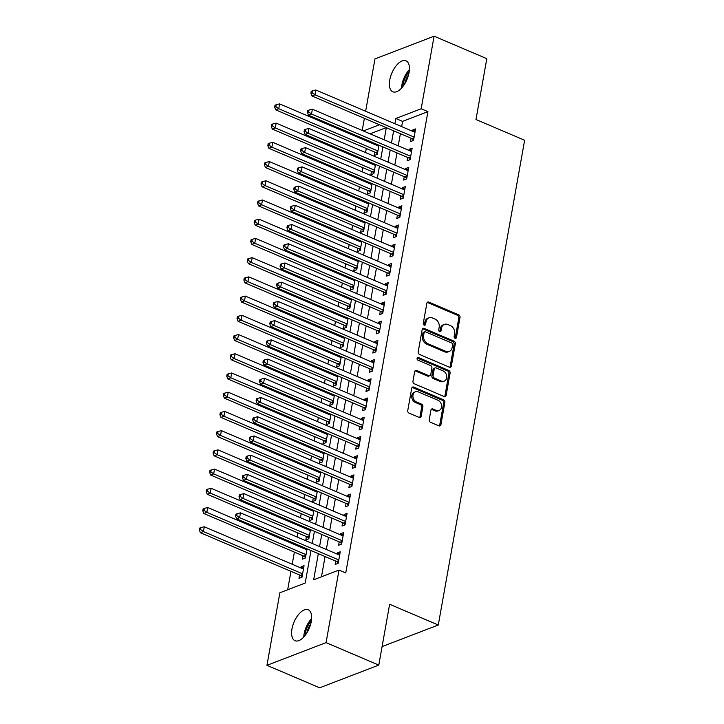 <?xml version="1.0" encoding="UTF-8"?>
<svg xmlns="http://www.w3.org/2000/svg" width="724" height="724" viewBox="0 0 724 724"><rect width="100%" height="100%" fill="white"/><g stroke="black" fill="none" stroke-linecap="round" stroke-linejoin="round"><path stroke-width="1.09" d="M455.052 338.289A1.448 1.14 69 0 0 456.446 337.465L460.021 317.42A2.063 1.629 69 0 0 458.699 314.822L428.843 302.098A2.063 1.629 69 0 0 426.852 303.275L423.278 323.32A1.448 1.14 69 0 0 425.603 324.307L426.065 321.718A6.606 5.213 69 0 1 429.006 317.809A6.606 5.213 69 0 1 432.445 317.945L434.934 319.003A6.606 5.213 69 0 1 439.169 327.302L438.708 329.9A1.448 1.14 69 0 0 441.025 330.886L441.486 328.289A6.606 5.213 69 0 1 444.427 324.388A6.606 5.213 69 0 1 447.866 324.515L450.355 325.574A6.606 5.213 69 0 1 454.591 333.882L454.129 336.47A1.448 1.14 69 0 0 455.052 338.289M455.115 338.307A1.448 1.14 69 0 0 455.242 337.927L458.817 317.881A2.063 1.629 69 0 0 457.487 315.284L427.64 302.56A2.063 1.629 69 0 0 427.223 302.442M424.264 325.157A1.448 1.14 69 0 0 424.4 324.768L424.861 322.18L426.065 321.718M439.685 331.737A1.448 1.14 69 0 0 439.821 331.348L440.283 328.75L441.486 328.289M291.971 628.948A16.833 8.217 113.1 0 1 308.234 609.753A16.833 8.217 113.1 0 1 311.284 621.527A16.833 8.217 113.1 0 1 295.03 640.722A16.833 8.217 113.1 0 1 291.971 628.948M389.756 79.993A16.833 8.217 113.1 0 1 406.01 60.798A16.833 8.217 113.1 0 1 409.069 72.581A16.833 8.217 113.1 0 1 392.806 91.776A16.833 8.217 113.1 0 1 389.756 79.993M429.223 419.685A2.063 1.629 69 0 0 430.545 422.282L438.916 425.857A2.063 1.629 69 0 0 440.916 424.671L444.88 402.408A2.063 1.629 69 0 0 443.559 399.82L413.703 387.087A2.063 1.629 69 0 0 411.712 388.272L407.748 410.526A2.063 1.629 69 0 0 409.069 413.123L419.187 417.44A2.063 1.629 69 0 0 421.178 416.255L422.879 406.734A2.063 1.629 69 0 0 421.558 404.137L416.535 402.001A5.53 4.362 69 0 1 412.942 396.779A5.53 4.362 69 0 1 415.458 391.793A5.53 4.362 69 0 1 418.336 391.901L437.984 400.281A5.53 4.362 69 0 1 441.577 405.503A5.53 4.362 69 0 1 439.07 410.49A5.53 4.362 69 0 1 436.192 410.381L432.916 408.979A2.063 1.629 69 0 0 430.916 410.164L429.223 419.685M318.316 553.661L313.655 579.788L339.004 570.059L345.755 572.946L427.929 111.641L421.169 108.763L395.829 118.492L394.897 123.723M339.004 570.059L326.072 642.622L266.948 665.32L279.871 592.766L305.211 583.037L311.003 550.539M365.638 111.243L374.969 58.897L434.092 36.2L486.809 58.68L475.976 119.514L524.629 140.257L438.282 625.011L389.63 604.269L378.788 665.103L326.072 642.622M434.092 36.2L421.169 108.763M449.369 367.177A2.063 1.629 69 0 0 451.369 366L455.333 343.737A2.063 1.629 69 0 0 454.011 341.14L424.155 328.415A2.063 1.629 69 0 0 422.164 329.592L418.201 351.855A2.063 1.629 69 0 0 419.522 354.452L449.369 367.177M450.102 373.077L446.138 395.331A2.063 1.629 69 0 1 444.147 396.517L414.291 383.783A2.063 1.629 69 0 1 412.97 381.195L414.671 371.665A2.063 1.629 69 0 1 416.662 370.489L428.771 375.647A2.063 1.629 69 0 0 430.762 374.471L431.893 368.145A2.063 1.629 69 0 0 430.572 365.557L417.965 360.181A1.448 1.14 69 0 1 418.436 357.538L448.78 370.48A2.063 1.629 69 0 1 450.102 373.077L448.898 373.539L444.934 395.802L446.138 395.331M382.091 646.586L438.282 625.011M339.203 541.887L338.606 545.244L341.619 544.095L343.674 532.556L340.66 533.715L340.47 534.81M346.054 503.442L345.457 506.809L348.47 505.651L350.525 494.112L347.511 495.27L347.312 496.365M352.905 464.998L352.298 468.365L355.321 467.206L357.375 455.677L354.353 456.835L354.163 457.921M359.747 426.563L359.149 429.92L362.163 428.762L364.217 417.232L361.204 418.391L361.005 419.486M366.597 388.118L366 391.485L369.014 390.327L371.068 378.788L368.054 379.946L367.855 381.041M373.439 349.674L372.842 353.041L375.865 351.882L377.919 340.352L374.896 341.511L374.706 342.597M380.29 311.229L379.693 314.596L382.706 313.438L384.761 301.908L381.747 303.066L381.548 304.152M387.141 272.794L386.544 276.152L389.557 274.993L391.612 263.464L388.589 264.622L388.399 265.717M393.983 234.35L393.385 237.716L396.399 236.558L398.453 225.019L395.44 226.178L395.25 227.273M400.834 195.905L400.236 199.272L403.25 198.114L405.304 186.584L402.291 187.742L402.091 188.828M407.684 157.47L407.078 160.828L410.101 159.669L412.155 148.139L409.132 149.298L408.942 150.393M427.929 111.641L402.589 121.37L401.657 126.6M400.399 133.678L398.227 145.823M396.969 152.9L394.806 165.045M393.548 172.122L391.385 184.267M390.127 191.344L387.964 203.489M386.697 210.566L384.534 222.702M383.277 229.78L381.114 241.925M379.856 249.002L377.693 261.147M376.426 268.224L374.263 280.369M373.005 287.446L370.842 299.591M369.584 306.668L367.421 318.813M366.154 325.891L363.991 338.036M362.733 345.113L360.57 357.249M359.312 364.326L357.149 376.471M355.882 383.548L353.719 395.693M352.461 402.77L350.298 414.915M349.04 421.992L346.877 434.138M345.61 441.215L343.447 453.36M342.19 460.437L340.027 472.582M338.769 479.659L336.606 491.795M335.339 498.872L333.176 511.017M331.918 518.094L329.755 530.24M328.497 537.317L326.334 549.462M325.076 556.539L321.465 576.793M411.105 138.248L410.508 141.605L413.522 140.447L415.576 128.917L412.562 130.076L412.363 131.171M404.254 176.683L403.657 180.05L406.671 178.891L408.725 167.362L405.712 168.52L405.521 169.606M397.413 215.128L396.806 218.494L399.829 217.336L401.883 205.806L398.861 206.955L398.671 208.05M390.562 253.572L389.964 256.939L392.978 255.78L395.033 244.241L392.019 245.4L391.82 246.495M383.711 292.016L383.114 295.374L386.136 294.216L388.191 282.686L385.168 283.844L384.978 284.939M376.869 330.452L376.272 333.818L379.286 332.66L381.34 321.13L378.326 322.289L378.127 323.375M370.018 368.896L369.421 372.263L372.435 371.104L374.489 359.566L371.475 360.724L371.276 361.819M363.167 407.341L362.57 410.698L365.593 409.54L367.647 398.01L364.625 399.168L364.434 400.263M356.326 445.785L355.728 449.142L358.742 447.984L360.796 436.454L357.783 437.613L357.584 438.699M349.475 484.22L348.877 487.587L351.891 486.428L353.946 474.899L350.932 476.057L350.742 477.143M342.633 522.665L342.027 526.031L345.049 524.873L347.104 513.334L344.081 514.493L343.891 515.588M335.782 561.109L335.185 564.467L338.199 563.308L340.253 551.779L337.239 552.937L337.04 554.032M378.788 665.103L319.655 687.8L266.948 665.32M367.711 140.429L367.539 141.388M366.281 148.465L365.548 152.565M364.29 159.642L364.118 160.61M362.86 167.687L362.127 171.787M360.869 178.864L360.697 179.833M359.43 186.91L358.706 191.009M357.439 198.086L357.267 199.055M356.009 206.132L355.276 210.232M354.018 217.309L353.846 218.277M352.588 225.354L351.855 229.454M350.597 236.531L350.425 237.499M349.167 244.576L348.434 248.676M347.176 255.753L346.995 256.712M345.737 263.798L345.004 267.898M343.746 274.975L343.574 275.935M342.316 283.012L341.583 287.111M340.325 294.188L340.153 295.157M338.895 302.234L338.162 306.333M336.904 313.411L336.732 314.379M335.465 321.456L334.741 325.556M333.474 332.633L333.302 333.601M332.044 340.678L331.311 344.778M330.053 351.855L329.882 352.823M328.624 359.9L327.891 364M326.633 371.077L326.461 372.046M325.194 379.123L324.47 383.222M323.203 390.299L323.031 391.268M321.773 398.345L321.04 402.444M319.782 409.522L319.61 410.481M318.352 417.558L317.619 421.658M316.361 428.735L316.189 429.703M314.922 436.78L314.198 440.88M312.931 447.957L312.759 448.925M311.501 456.002L310.768 460.102M309.51 467.179L309.338 468.147M308.08 475.225L307.347 479.324M306.089 486.401L305.917 487.37M304.65 494.447L303.926 498.546M302.659 505.624L302.487 506.592M301.229 513.669L300.496 517.769M299.238 524.846L299.066 525.814M297.808 532.891L297.075 536.991M295.817 544.068L295.645 545.027M294.378 552.104L292.215 564.249M290.957 571.327L287.672 589.77M362.217 130.465L364.38 118.32M393.639 130.8L391.476 142.936M390.209 150.022L388.046 162.158M386.788 169.235L384.625 181.38M383.367 188.457L381.204 200.602M379.937 207.679L377.774 219.825M376.516 226.902L374.353 239.047M373.095 246.124L370.932 258.269M369.674 265.346L367.511 277.491M366.244 284.568L364.082 296.704M362.824 303.781L360.661 315.926M359.403 323.004L357.24 335.149M355.973 342.226L353.81 354.371M352.552 361.448L350.389 373.593M349.131 380.67L346.968 392.815M345.701 399.892L343.538 412.037M342.28 419.115L340.117 431.251M338.859 438.328L336.696 450.473M335.429 457.55L333.266 469.695M332.008 476.772L329.845 488.917M328.587 495.994L326.424 508.139M325.157 515.216L322.995 527.362M321.737 534.439L319.574 546.584M379.485 124.763L363.358 130.953M312.261 543.462L314.424 531.316M315.682 524.239L317.845 512.094M319.103 505.017L321.275 492.872M322.533 485.795L324.696 473.659M325.954 466.582L328.117 454.437M329.375 447.36L331.538 435.214M332.805 428.137L334.968 415.992M336.226 408.915L338.389 396.77M339.647 389.693L341.809 377.548M343.076 370.471L345.239 358.326M346.497 351.249L348.66 339.113M349.918 332.035L352.081 319.89M353.348 312.813L355.511 300.668M356.769 293.591L358.932 281.446M360.19 274.369L362.353 262.224M363.62 255.147L365.783 243.002M367.041 235.924L369.204 223.779M370.462 216.702L372.625 204.566M373.892 197.48L376.055 185.344M377.313 178.267L379.476 166.122M380.733 159.045L382.896 146.9M384.163 139.822L386.326 127.677M386.245 127.641L370.118 133.831M299.582 575.001L298.976 578.367L301.998 577.209L304.053 565.679L301.03 566.838L300.84 567.924M304.433 547.742L304.261 548.711M303.003 555.788L302.406 559.145L305.419 557.987L307.048 548.855M307.863 528.52L307.691 529.488M306.424 536.565L305.827 539.923L308.84 538.765L310.469 529.633M311.284 509.298L311.112 510.266M309.854 517.343L309.248 520.71L312.27 519.551L313.899 510.411M314.705 490.076L314.533 491.044M313.275 498.121L312.678 501.488L315.691 500.329L317.32 491.189M318.135 470.853L317.963 471.822M316.696 478.899L316.098 482.265L319.112 481.107L320.741 471.967M321.556 451.631L321.384 452.6M320.126 459.677L319.519 463.043L322.542 461.885L324.162 452.753M324.976 432.418L324.804 433.377M323.547 440.454L322.949 443.821L325.963 442.663L327.592 433.531M328.397 413.196L328.225 414.164M326.967 421.241L326.37 424.599L329.384 423.44L331.013 414.309M331.827 393.974L331.655 394.942M330.388 402.019L329.791 405.377L332.814 404.218L334.434 395.087M335.248 374.751L335.076 375.72M333.818 382.797L333.221 386.163L336.235 385.005L337.864 375.865M338.669 355.529L338.497 356.498M337.239 363.575L336.642 366.941L339.656 365.783L341.285 356.642M342.099 336.307L341.927 337.275M340.66 344.353L340.063 347.719L343.086 346.561L344.705 337.42M345.52 317.085L345.348 318.053M344.09 325.13L343.493 328.497L346.506 327.339L348.135 318.207M348.941 297.872L348.769 298.831M347.511 305.908L346.914 309.275L349.927 308.116L351.556 298.985M352.371 278.649L352.199 279.609M350.932 286.695L350.335 290.053L353.357 288.894L354.977 279.763M355.792 259.427L355.62 260.396M354.362 267.473L353.755 270.83L356.778 269.672L358.407 260.54M359.213 240.205L359.041 241.173M357.783 248.251L357.185 251.608L360.199 250.45L361.828 241.318M362.643 220.983L362.471 221.951M361.204 229.028L360.606 232.395L363.62 231.237L365.249 222.096M366.063 201.761L365.892 202.729M364.634 209.806L364.027 213.173L367.05 212.014L368.679 202.874M369.484 182.538L369.312 183.507M368.054 190.584L367.457 193.951L370.471 192.792L372.1 183.652M372.914 163.325L372.742 164.285M371.475 171.362L370.878 174.728L373.892 173.57L375.521 164.439M376.335 144.103L376.163 145.062M374.905 152.14L374.299 155.506L377.322 154.348L378.951 145.216M402.589 121.37L395.829 118.492M412.562 130.076L415.169 131.189M409.132 149.298L411.748 150.411M405.712 168.52L408.327 169.633M402.291 187.742L404.897 188.855M398.861 206.955L401.476 208.078M395.44 226.178L398.055 227.291M392.019 245.4L394.625 246.513M388.589 264.622L391.204 265.735M385.168 283.844L387.783 284.957M381.747 303.066L384.353 304.18M378.326 322.289L380.933 323.402M374.896 341.511L377.512 342.624M371.475 360.724L374.091 361.837M368.054 379.946L370.661 381.059M364.625 399.168L367.24 400.281M361.204 418.391L363.819 419.504M357.783 437.613L360.389 438.726M354.353 456.835L356.968 457.948M350.932 476.057L353.547 477.17M347.511 495.27L350.117 496.393M344.081 514.493L346.696 515.606M340.66 533.715L343.276 534.828M301.03 566.838L303.646 567.951M337.239 552.937L339.846 554.05M444.427 324.388L443.215 324.85A6.606 5.213 69 0 0 440.283 328.75M429.006 317.809L427.793 318.27A6.606 5.213 69 0 0 424.861 322.18M449.785 367.294A2.063 1.629 69 0 0 450.156 366.462L454.12 344.199A2.063 1.629 69 0 0 452.799 341.601L422.952 328.877A2.063 1.629 69 0 0 422.535 328.759M452.636 344.823A1.448 1.14 69 0 0 451.713 343.004L425.513 331.836A1.448 1.14 69 0 0 424.119 332.66L423.631 335.393A6.606 5.213 69 0 0 427.857 343.692L445.767 351.33A6.606 5.213 69 0 0 449.215 351.466A6.606 5.213 69 0 0 452.156 347.556L452.636 344.823M424.762 331.8L423.549 332.271A1.448 1.14 69 0 0 422.907 333.121L424.119 332.66M449.215 351.466L448.011 351.927A6.606 5.213 69 0 1 444.563 351.792L426.653 344.153A6.606 5.213 69 0 1 422.418 335.855L422.907 333.121M444.554 396.634A2.063 1.629 69 0 0 444.934 395.802M429.848 375.693L428.635 376.154A2.063 1.629 69 0 1 427.567 376.109L415.458 370.95A2.063 1.629 69 0 0 415.042 370.833M448.898 373.539A2.063 1.629 69 0 0 447.577 370.941L417.223 358A1.448 1.14 69 0 0 417.169 357.982M441.332 381.005A5.53 4.362 69 0 0 444.21 381.114A5.53 4.362 69 0 0 446.717 376.127A5.53 4.362 69 0 0 443.133 370.914L436.21 367.955A2.063 1.629 69 0 0 434.21 369.14L433.088 375.457A2.063 1.629 69 0 0 434.409 378.055L441.332 381.005L440.129 381.467A5.53 4.362 69 0 0 443.007 381.575L444.21 381.114M435.133 367.919L433.92 368.38A2.063 1.629 69 0 0 433.006 369.602L434.21 369.14M440.129 381.467L433.205 378.516A2.063 1.629 69 0 1 431.875 375.919L433.006 369.602M439.07 410.49L437.857 410.951A5.53 4.362 69 0 1 434.979 410.843L431.703 409.44A2.063 1.629 69 0 0 431.296 409.332M415.458 391.793L414.246 392.254A5.53 4.362 69 0 0 411.739 397.241A5.53 4.362 69 0 0 415.332 402.463L416.535 402.001M419.594 417.549A2.063 1.629 69 0 0 419.974 416.725L421.667 407.196A2.063 1.629 69 0 0 420.345 404.598L415.332 402.463M439.332 425.965A2.063 1.629 69 0 0 439.703 425.133L443.676 402.87A2.063 1.629 69 0 0 442.346 400.281L412.499 387.548A2.063 1.629 69 0 0 412.083 387.44M378.779 146.185L279.6 103.894L278.74 108.7L275.726 109.858L375.711 152.493A2.109 1.656 -111 0 1 376.317 152.9L377.394 153.931M275.898 106.663L276.242 104.745L275.029 105.206L274.695 107.134L275.898 106.663L278.74 108.7L377.919 150.981M276.242 104.745L279.6 103.894M275.726 109.858L274.695 107.134M414.119 137.089L314.949 94.799L315.8 89.993L414.979 132.284M413.594 140.031L412.526 138.999A2.109 1.656 69 0 0 411.92 138.592L311.926 95.957L314.949 94.799L312.098 92.772L312.442 90.844L311.239 91.305L310.895 93.233L312.098 92.772M310.895 93.233L311.926 95.957M315.8 89.993L312.442 90.844M375.349 165.398L276.17 123.116L275.319 127.922L272.305 129.08L372.29 171.715A2.109 1.656 -111 0 1 372.896 172.122L373.973 173.154M272.477 125.885L272.812 123.967L271.609 124.428L271.265 126.347L272.477 125.885L275.319 127.922L374.498 170.203M272.812 123.967L276.17 123.116M272.305 129.08L271.265 126.347M371.928 184.62L272.749 142.338L271.898 147.135L268.876 148.293L368.869 190.928A2.109 1.656 -111 0 1 369.475 191.335L370.543 192.376M269.047 145.108L269.391 143.189L268.188 143.651L267.844 145.569L269.047 145.108L271.898 147.135L371.068 189.426M269.391 143.189L272.749 142.338M268.876 148.293L267.844 145.569M410.698 156.312L311.519 114.021L312.379 109.215L411.558 151.506M410.173 159.253L409.096 158.221A2.109 1.656 69 0 0 408.49 157.814L308.505 115.179L311.519 114.021L308.677 111.985L309.021 110.066L307.809 110.528L307.474 112.455L308.677 111.985M307.474 112.455L308.505 115.179M312.379 109.215L309.021 110.066M407.277 175.525L308.098 133.243L308.949 128.438L408.128 170.719M406.752 178.475L405.675 177.443A2.109 1.656 69 0 0 405.069 177.036L305.085 134.402L308.098 133.243L305.257 131.207L305.591 129.288L304.388 129.75L304.044 131.678L305.257 131.207M304.044 131.678L305.085 134.402M308.949 128.438L305.591 129.288M402.816 86.618A14.208 6.932 113.1 0 1 409.223 71.595M408.589 74.753A13.15 6.416 -66.9 0 0 404.662 83.975M409.413 69.622A16.308 7.955 -66.9 0 0 401.53 88.12M305.039 635.563A14.208 6.932 113.1 0 1 311.438 620.549M310.813 623.699A13.15 6.416 -66.9 0 0 306.876 632.93M311.637 618.577A16.308 7.955 -66.9 0 0 303.745 637.066M368.507 203.842L269.328 161.552L268.468 166.357L265.455 167.516L365.439 210.15A2.109 1.656 -111 0 1 366.045 210.557L367.122 211.598M265.627 164.33L265.97 162.411L264.758 162.873L264.423 164.791L265.627 164.33L268.468 166.357L367.647 208.648M265.97 162.411L269.328 161.552M265.455 167.516L264.423 164.791M365.077 223.064L265.907 180.774L265.047 185.579L262.034 186.738L362.018 229.372A2.109 1.656 -111 0 1 362.624 229.78L363.701 230.82M262.206 183.552L262.541 181.624L261.337 182.095L260.993 184.014L262.206 183.552L265.047 185.579L364.226 227.87M262.541 181.624L265.907 180.774M262.034 186.738L260.993 184.014M403.847 194.747L304.677 152.465L305.528 147.66L404.707 189.941M403.322 197.697L402.254 196.666A2.109 1.656 69 0 0 401.648 196.249L301.655 153.624L304.677 152.465L301.827 150.429L302.17 148.511L300.967 148.972L300.623 150.891L301.827 150.429M300.623 150.891L301.655 153.624M305.528 147.66L302.17 148.511M400.426 213.969L301.247 171.678L302.107 166.873L401.286 209.164M399.901 216.919L398.824 215.879A2.109 1.656 69 0 0 398.218 215.471L298.234 172.837L301.247 171.678L298.406 169.651L298.75 167.733L297.537 168.194L297.202 170.113L298.406 169.651M297.202 170.113L298.234 172.837M302.107 166.873L298.75 167.733M361.656 242.287L262.477 199.996L261.626 204.802L258.604 205.96L358.597 248.594A2.109 1.656 -111 0 1 359.204 249.002L360.271 250.033M258.776 202.774L259.12 200.847L257.916 201.317L257.572 203.236L258.776 202.774L261.626 204.802L360.796 247.092M259.12 200.847L262.477 199.996M258.604 205.96L257.572 203.236M397.005 233.191L297.826 190.901L298.686 186.095L397.856 228.386M396.481 236.142L395.404 235.101A2.109 1.656 69 0 0 394.797 234.694L294.813 192.059L297.826 190.901L294.985 188.874L295.32 186.955L294.116 187.416L293.772 189.335L294.985 188.874M293.772 189.335L294.813 192.059M298.686 186.095L295.32 186.955M358.235 261.509L259.056 219.218L258.197 224.024L255.183 225.182L355.167 267.817A2.109 1.656 -111 0 1 355.774 268.224L356.851 269.256M255.355 221.997L255.699 220.069L254.486 220.53L254.151 222.458L255.355 221.997L258.197 224.024L357.375 266.314M255.699 220.069L259.056 219.218M255.183 225.182L254.151 222.458M393.575 252.414L294.406 210.123L295.256 205.317L394.435 247.608M393.051 255.355L391.983 254.323A2.109 1.656 69 0 0 391.376 253.916L291.383 211.281L294.406 210.123L291.555 208.096L291.899 206.168L290.695 206.639L290.351 208.557L291.555 208.096M290.351 208.557L291.383 211.281M295.256 205.317L291.899 206.168M354.805 280.731L255.635 238.44L254.776 243.246L251.762 244.404L351.746 287.039A2.109 1.656 -111 0 1 352.353 287.446L353.43 288.478M251.934 241.21L252.269 239.291L251.065 239.753L250.721 241.68L251.934 241.21L254.776 243.246L353.955 285.537M252.269 239.291L255.635 238.44M251.762 244.404L250.721 241.68M390.155 271.636L290.976 229.345L291.835 224.54L391.014 266.83M389.63 274.577L388.553 273.545A2.109 1.656 69 0 0 387.946 273.138L287.962 230.504L290.976 229.345L288.134 227.318L288.478 225.39L287.265 225.852L286.93 227.779L288.134 227.318M286.93 227.779L287.962 230.504M291.835 224.54L288.478 225.39M351.384 299.944L252.205 257.663L251.355 262.468L248.332 263.627L348.325 306.261A2.109 1.656 -111 0 1 348.932 306.668L350 307.7M248.504 260.432L248.848 258.513L247.644 258.975L247.3 260.893L248.504 260.432L251.355 262.468L350.525 304.75M248.848 258.513L252.205 257.663M248.332 263.627L247.3 260.893M386.734 290.858L287.555 248.567L288.414 243.762L387.584 286.052M386.209 293.799L385.132 292.767A2.109 1.656 69 0 0 384.525 292.36L284.541 249.726L287.555 248.567L284.713 246.54L285.048 244.612L283.844 245.074L283.5 247.002L284.713 246.54M283.5 247.002L284.541 249.726M288.414 243.762L285.048 244.612M347.963 319.166L248.784 276.885L247.925 281.69L244.911 282.849L344.896 325.474A2.109 1.656 -111 0 1 345.502 325.891L346.579 326.922M245.083 279.654L245.427 277.735L244.223 278.197L243.879 280.116L245.083 279.654L247.925 281.69L347.104 323.972M245.427 277.735L248.784 276.885M244.911 282.849L243.879 280.116M383.304 310.071L284.134 267.789L284.984 262.984L384.163 305.275M382.779 313.021L381.711 311.99A2.109 1.656 69 0 0 381.105 311.582L281.111 268.948L284.134 267.789L281.283 265.753L281.627 263.835L280.423 264.296L280.079 266.224L281.283 265.753M280.079 266.224L281.111 268.948M284.984 262.984L281.627 263.835M344.534 338.389L245.364 296.098L244.504 300.903L241.49 302.062L341.475 344.696A2.109 1.656 -111 0 1 342.081 345.104L343.158 346.144M241.662 298.876L242.006 296.958L240.793 297.419L240.449 299.338L241.662 298.876L244.504 300.903L343.683 343.194M242.006 296.958L245.364 296.098M241.49 302.062L240.449 299.338M379.883 329.293L280.704 287.012L281.564 282.206L380.743 324.488M379.358 332.244L378.281 331.212A2.109 1.656 69 0 0 377.675 330.805L277.69 288.17L280.704 287.012L277.862 284.975L278.206 283.057L277.002 283.518L276.659 285.437L277.862 284.975M276.659 285.437L277.69 288.17M281.564 282.206L278.206 283.057M341.113 357.611L241.934 315.32L241.083 320.126L238.06 321.284L338.054 363.919A2.109 1.656 -111 0 1 338.66 364.326L339.728 365.367M238.232 318.098L238.576 316.171L237.372 316.641L237.029 318.56L238.232 318.098L241.083 320.126L340.253 362.416M238.576 316.171L241.934 315.32M238.06 321.284L237.029 318.56M376.462 348.516L277.283 306.225L278.143 301.428L377.313 343.71M375.937 351.466L374.86 350.425A2.109 1.656 69 0 0 374.254 350.018L274.269 307.383L277.283 306.225L274.441 304.198L274.785 302.279L273.572 302.741L273.229 304.659L274.441 304.198M273.229 304.659L274.269 307.383M278.143 301.428L274.785 302.279M337.692 376.833L238.513 334.542L237.653 339.348L234.639 340.506L334.624 383.141A2.109 1.656 -111 0 1 335.23 383.548L336.307 384.58M234.811 337.321L235.155 335.393L233.952 335.864L233.608 337.782L234.811 337.321L237.653 339.348L336.832 381.639M235.155 335.393L238.513 334.542M234.639 340.506L233.608 337.782M373.032 367.738L273.862 325.447L274.713 320.642L373.892 362.932M372.507 370.688L371.439 369.647A2.109 1.656 69 0 0 370.833 369.24L270.839 326.605L273.862 325.447L271.011 323.42L271.355 321.501L270.152 321.963L269.808 323.881L271.011 323.42M269.808 323.881L270.839 326.605M274.713 320.642L271.355 321.501M334.262 396.055L235.092 353.764L234.232 358.57L231.218 359.728L331.203 402.363A2.109 1.656 -111 0 1 331.809 402.77L332.886 403.802M231.39 356.543L231.734 354.615L230.522 355.077L230.178 357.004L231.39 356.543L234.232 358.57L333.411 400.861M231.734 354.615L235.092 353.764M231.218 359.728L230.178 357.004M369.611 386.96L270.432 344.669L271.292 339.864L370.471 382.154M369.086 389.91L368.009 388.869A2.109 1.656 69 0 0 367.403 388.462L267.418 345.828L270.432 344.669L267.59 342.642L267.934 340.714L266.731 341.185L266.387 343.104L267.59 342.642M266.387 343.104L267.418 345.828M271.292 339.864L267.934 340.714M330.841 415.277L231.662 372.987L230.811 377.792L227.788 378.951L327.782 421.585A2.109 1.656 -111 0 1 328.388 421.992L329.465 423.024M227.96 375.756L228.304 373.837L227.101 374.299L226.757 376.227L227.96 375.756L230.811 377.792L329.99 420.083M228.304 373.837L231.662 372.987M227.788 378.951L226.757 376.227M366.19 406.182L267.011 363.891L267.871 359.086L367.041 401.377M365.665 409.123L364.588 408.092A2.109 1.656 69 0 0 363.982 407.684L263.998 365.05L267.011 363.891L264.169 361.864L264.513 359.937L263.301 360.398L262.957 362.326L264.169 361.864M262.957 362.326L263.998 365.05M267.871 359.086L264.513 359.937M327.42 434.491L228.241 392.209L227.381 397.014L224.368 398.173L324.352 440.807A2.109 1.656 -111 0 1 324.958 441.215L326.035 442.246M224.54 394.978L224.883 393.06L223.68 393.521L223.336 395.449L224.54 394.978L227.381 397.014L326.56 439.296M224.883 393.06L228.241 392.209M224.368 398.173L223.336 395.449M362.769 425.404L263.59 383.114L264.441 378.308L363.62 420.599M362.244 428.346L361.167 427.314A2.109 1.656 69 0 0 360.561 426.907L260.568 384.272L263.59 383.114L260.74 381.086L261.083 379.159L259.88 379.62L259.536 381.548L260.74 381.086M259.536 381.548L260.568 384.272M264.441 378.308L261.083 379.159M323.99 453.713L224.82 411.431L223.96 416.237L220.947 417.395L320.931 460.021A2.109 1.656 -111 0 1 321.537 460.437L322.614 461.469M221.119 414.2L221.463 412.282L220.25 412.743L219.906 414.662L221.119 414.2L223.96 416.237L323.139 458.518M221.463 412.282L224.82 411.431M220.947 417.395L219.906 414.662M359.339 444.627L260.16 402.336L261.02 397.53L360.199 439.821M358.814 447.568L357.737 446.536A2.109 1.656 69 0 0 357.131 446.129L257.147 403.494L260.16 402.336L257.319 400.3L257.663 398.381L256.459 398.843L256.115 400.77L257.319 400.3M256.115 400.77L257.147 403.494M261.02 397.53L257.663 398.381M320.569 472.935L221.39 430.644L220.539 435.45L217.517 436.608L317.51 479.243A2.109 1.656 -111 0 1 318.117 479.65L319.193 480.691M217.689 433.423L218.033 431.504L216.829 431.966L216.485 433.884L217.689 433.423L220.539 435.45L319.718 477.74M218.033 431.504L221.39 430.644M217.517 436.608L216.485 433.884M355.918 463.84L256.739 421.558L257.599 416.752L356.769 459.034M355.394 466.79L354.317 465.758A2.109 1.656 69 0 0 353.71 465.351L253.726 422.716L256.739 421.558L253.898 419.522L254.242 417.603L253.029 418.065L252.685 419.983L253.898 419.522M252.685 419.983L253.726 422.716M257.599 416.752L254.242 417.603M317.148 492.157L217.969 449.866L217.11 454.672L214.096 455.83L314.08 498.465A2.109 1.656 -111 0 1 314.687 498.872L315.764 499.913M214.268 452.645L214.612 450.726L213.408 451.188L213.064 453.106L214.268 452.645L217.11 454.672L316.288 496.963M214.612 450.726L217.969 449.866M214.096 455.83L213.064 453.106M352.498 483.062L253.319 440.78L254.169 435.975L353.348 478.256M351.973 486.012L350.896 484.98A2.109 1.656 69 0 0 350.289 484.564L250.296 441.939L253.319 440.78L250.468 438.744L250.812 436.825L249.608 437.287L249.264 439.206L250.468 438.744M249.264 439.206L250.296 441.939M254.169 435.975L250.812 436.825M313.727 511.379L214.548 469.089L213.689 473.894L210.675 475.053L310.659 517.687A2.109 1.656 -111 0 1 311.266 518.094L312.343 519.135M210.847 471.867L211.191 469.939L209.978 470.41L209.634 472.329L210.847 471.867L213.689 473.894L312.868 516.185M211.191 469.939L214.548 469.089M210.675 475.053L209.634 472.329M349.068 502.284L249.889 459.993L250.748 455.188L349.927 497.479M348.543 505.234L347.466 504.194A2.109 1.656 69 0 0 346.868 503.786L246.875 461.152L249.889 459.993L247.047 457.966L247.391 456.048L246.187 456.509L245.843 458.428L247.047 457.966M245.843 458.428L246.875 461.152M250.748 455.188L247.391 456.048M310.297 530.601L211.118 488.311L210.268 493.116L207.245 494.275L307.238 536.909A2.109 1.656 -111 0 1 307.845 537.317L308.922 538.348M207.426 491.089L207.761 489.162L206.557 489.623L206.213 491.551L207.426 491.089L210.268 493.116L309.447 535.407M207.761 489.162L211.118 488.311M207.245 494.275L206.213 491.551M345.647 521.506L246.468 479.216L247.327 474.41L346.506 516.701M345.122 524.457L344.045 523.416A2.109 1.656 69 0 0 343.438 523.009L243.454 480.374L246.468 479.216L243.626 477.188L243.97 475.261L242.757 475.731L242.422 477.65L243.626 477.188M242.422 477.65L243.454 480.374M247.327 474.41L243.97 475.261M306.876 549.824L207.698 507.533L206.847 512.339L203.824 513.497L303.818 556.132A2.109 1.656 -111 0 1 304.424 556.539L305.492 557.571M203.996 510.311L204.34 508.384L203.136 508.845L202.792 510.773L203.996 510.311L206.847 512.339L306.017 554.629M204.34 508.384L207.698 507.533M203.824 513.497L202.792 510.773M342.226 540.728L243.047 498.438L243.898 493.632L343.076 535.923M341.701 543.67L340.624 542.638A2.109 1.656 69 0 0 340.018 542.231L240.033 499.596L243.047 498.438L240.205 496.411L240.54 494.483L239.336 494.954L238.992 496.872L240.205 496.411M238.992 496.872L240.033 499.596M243.898 493.632L240.54 494.483M303.456 569.046L204.277 526.755L203.417 531.561L200.403 532.719L300.388 575.354A2.109 1.656 -111 0 1 300.994 575.761L302.071 576.793M200.575 529.525L200.919 527.606L199.706 528.067L199.372 529.995L200.575 529.525L203.417 531.561L302.596 573.842M200.919 527.606L204.277 526.755M200.403 532.719L199.372 529.995M338.796 559.951L239.626 517.66L240.477 512.854L339.656 555.145M338.271 562.892L337.203 561.86A2.109 1.656 69 0 0 336.597 561.453L236.603 518.818L239.626 517.66L236.775 515.633L237.119 513.705L235.915 514.167L235.572 516.094L236.775 515.633M235.572 516.094L236.603 518.818M240.477 512.854L237.119 513.705M455.242 337.927L456.446 337.465M424.4 324.768L425.603 324.307M439.821 331.348L441.025 330.886M427.64 302.56L428.843 302.098M457.487 315.284L458.699 314.822M458.817 317.881L460.021 317.42M422.952 328.877L424.155 328.415M452.799 341.601L454.011 341.14M454.12 344.199L455.333 343.737M450.156 366.462L451.369 366M422.418 335.855L423.631 335.393M426.653 344.153L427.857 343.692M444.563 351.792L445.767 351.33M415.458 370.95L416.662 370.489M427.567 376.109L428.771 375.647M417.223 358L418.436 357.538M447.577 370.941L448.78 370.48M431.875 375.919L433.088 375.457M433.205 378.516L434.409 378.055M431.703 409.44L432.916 408.979M434.979 410.843L436.192 410.381M420.345 404.598L421.558 404.137M421.667 407.196L422.879 406.734M419.974 416.725L421.178 416.255M412.499 387.548L413.703 387.087M442.346 400.281L443.559 399.82M443.676 402.87L444.88 402.408M439.703 425.133L440.916 424.671M375.711 152.493L377.792 151.687M376.317 152.9L377.675 152.375M413.875 138.483L412.526 138.999M413.992 137.795L411.92 138.592M372.29 171.715L374.371 170.909M372.896 172.122L374.245 171.597M368.869 190.928L370.941 190.131M369.475 191.335L370.824 190.819M410.454 157.696L409.096 158.221M410.571 157.008L408.49 157.814M407.024 176.918L405.675 177.443M407.15 176.231L405.069 177.036M365.439 210.15L367.521 209.354M366.045 210.557L367.403 210.041M362.018 229.372L364.1 228.576M362.624 229.78L363.973 229.264M403.603 196.141L402.254 196.666M403.721 195.453L401.648 196.249M400.182 215.363L398.824 215.879M400.3 214.675L398.218 215.471M358.597 248.594L360.67 247.798M359.204 249.002L360.552 248.486M396.752 234.585L395.404 235.101M396.879 233.897L394.797 234.694M355.167 267.817L357.249 267.02M355.774 268.224L357.131 267.708M393.331 253.807L391.983 254.323M393.458 253.119L391.376 253.916M351.746 287.039L353.828 286.233M352.353 287.446L353.701 286.921M389.91 273.029L388.553 273.545M390.028 272.342L387.946 273.138M348.325 306.261L350.407 305.456M348.932 306.668L350.28 306.143M386.48 292.252L385.132 292.767M386.607 291.564L384.525 292.36M344.896 325.474L346.977 324.678M345.502 325.891L346.859 325.366M383.059 311.465L381.711 311.99M383.186 310.777L381.105 311.582M341.475 344.696L343.556 343.9M342.081 345.104L343.429 344.588M379.638 330.687L378.281 331.212M379.756 329.999L377.675 330.805M338.054 363.919L340.135 363.122M338.66 364.326L340.009 363.81M376.209 349.909L374.86 350.425M376.335 349.221L374.254 350.018M334.624 383.141L336.705 382.344M335.23 383.548L336.588 383.032M372.788 369.131L371.439 369.647M372.914 368.444L370.833 369.24M331.203 402.363L333.284 401.567M331.809 402.77L333.158 402.254M369.367 388.354L368.009 388.869M369.484 387.666L367.403 388.462M327.782 421.585L329.863 420.789M328.388 421.992L329.737 421.468M365.937 407.576L364.588 408.092M366.063 406.888L363.982 407.684M324.352 440.807L326.433 440.002M324.958 441.215L326.316 440.69M362.516 426.798L361.167 427.314M362.643 426.11L360.561 426.907M320.931 460.021L323.013 459.224M321.537 460.437L322.886 459.912M359.095 446.011L357.737 446.536M359.213 445.323L357.131 446.129M317.51 479.243L319.592 478.446M318.117 479.65L319.465 479.134M355.665 465.233L354.317 465.758M355.792 464.546L353.71 465.351M314.08 498.465L316.162 497.669M314.687 498.872L316.044 498.356M352.244 484.456L350.896 484.98M352.371 483.768L350.289 484.564M310.659 517.687L312.741 516.891M311.266 518.094L312.623 517.579M348.823 503.678L347.466 504.194M348.941 502.99L346.868 503.786M307.238 536.909L309.32 536.113M307.845 537.317L309.193 536.801M345.402 522.9L344.045 523.416M345.52 522.212L343.438 523.009M303.818 556.132L305.89 555.335M304.424 556.539L305.772 556.023M341.972 542.122L340.624 542.638M342.099 541.434L340.018 542.231M300.388 575.354L302.469 574.548M300.994 575.761L302.351 575.236M338.551 561.344L337.203 561.86M338.669 560.657L336.597 561.453"/></g></svg>
